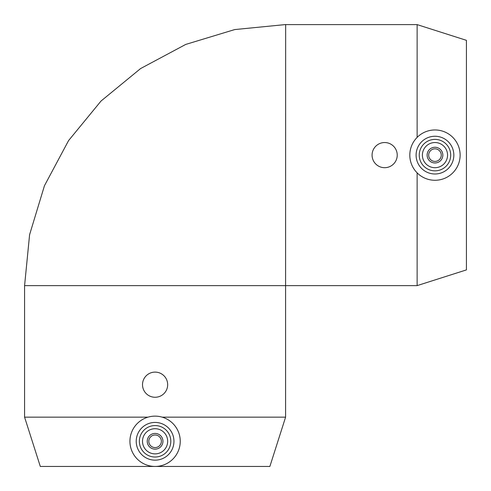 <?xml version="1.0" encoding="UTF-8"?>
<svg xmlns="http://www.w3.org/2000/svg" width="491" height="491" viewBox="0 0 491 491"><rect width="100%" height="100%" fill="white"/><g stroke="black" fill="none" stroke-linecap="round" stroke-linejoin="round"><path stroke-width="0.74" d="M147.994 417.154L24.581 417.154L40.305 466.45L269.872 466.45L285.596 417.154L162.183 417.154M397.231 155.119A12.582 12.582 0 0 0 378.365 144.225A12.582 12.582 0 0 0 378.365 166.013A12.582 12.582 0 0 0 397.231 155.119M167.67 384.686A12.582 12.582 0 0 0 148.798 373.792A12.582 12.582 0 0 0 148.798 395.58A12.582 12.582 0 0 0 167.67 384.686M460.128 155.119A25.158 25.158 0 0 1 422.395 176.907A25.158 25.158 0 0 1 422.395 133.331A25.158 25.158 0 0 1 460.128 155.119M442.833 155.119A7.862 7.862 0 0 1 431.043 161.926A7.862 7.862 0 0 1 431.043 148.313A7.862 7.862 0 0 1 442.833 155.119M441.262 155.119A6.291 6.291 0 0 1 431.828 160.569A6.291 6.291 0 0 1 431.828 149.675A6.291 6.291 0 0 1 441.262 155.119M447.553 155.119A12.582 12.582 0 0 1 428.68 166.013A12.582 12.582 0 0 1 428.68 144.225A12.582 12.582 0 0 1 447.553 155.119M450.695 155.119A15.724 15.724 0 0 1 427.109 168.738A15.724 15.724 0 0 1 427.109 141.5A15.724 15.724 0 0 1 450.695 155.119M453.837 155.119A18.867 18.867 0 0 1 425.537 171.463A18.867 18.867 0 0 1 425.537 138.781A18.867 18.867 0 0 1 453.837 155.119M417.123 137.388L417.123 24.611L285.658 24.611M417.123 172.85L417.123 285.627L285.596 285.627L285.658 24.55L234.723 29.57L185.739 44.423L140.604 68.556L101.042 101.023L68.574 140.586L44.454 185.721L29.595 234.698L24.581 285.627L285.596 285.627L285.596 417.154M417.123 285.627L466.419 269.903L466.419 40.336L417.123 24.611M155.088 416.135A25.158 25.158 0 0 0 133.3 453.868A25.158 25.158 0 0 0 176.877 453.868A25.158 25.158 0 0 0 155.088 416.135M155.088 422.426A18.867 18.867 0 0 0 138.75 450.726A18.867 18.867 0 0 0 171.427 450.726A18.867 18.867 0 0 0 155.088 422.426M155.088 425.568A15.724 15.724 0 0 0 141.469 449.155A15.724 15.724 0 0 0 168.708 449.155A15.724 15.724 0 0 0 155.088 425.568M155.088 428.711A12.582 12.582 0 0 0 144.194 447.583A12.582 12.582 0 0 0 165.983 447.583A12.582 12.582 0 0 0 155.088 428.711M155.088 433.43A7.862 7.862 0 0 0 148.282 445.22A7.862 7.862 0 0 0 161.895 445.22A7.862 7.862 0 0 0 155.088 433.43M155.088 435.001A6.291 6.291 0 0 0 149.645 444.435A6.291 6.291 0 0 0 160.532 444.435A6.291 6.291 0 0 0 155.088 435.001M24.581 417.154L24.581 285.627"/></g></svg>
